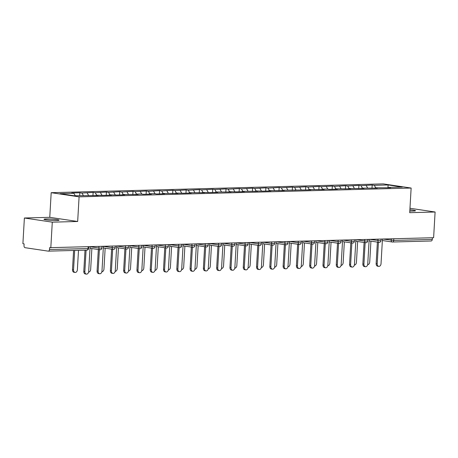 <?xml version="1.0" encoding="UTF-8"?>
<svg xmlns="http://www.w3.org/2000/svg" width="458" height="458" viewBox="0 0 458 458"><rect width="100%" height="100%" fill="white"/><g stroke="black" fill="none" stroke-linecap="round" stroke-linejoin="round"><path stroke-width="0.69" d="M46.332 218.953A7.551 0.658 -176.7 0 1 54.519 219.296A7.551 0.658 -176.7 0 1 59.076 220.166A7.551 0.658 -176.7 0 1 56.746 220.504A7.551 0.658 -176.7 0 1 48.554 220.166A7.551 0.658 -176.7 0 1 43.997 219.296A7.551 0.658 -176.7 0 1 46.332 218.953M409.887 209.753A7.551 0.658 -176.7 0 1 415.48 210.714A7.551 0.658 -176.7 0 1 413.15 211.058A7.551 0.658 -176.7 0 1 409.813 211.029M24.383 218.002L52.286 222.159L77.671 221.489L49.767 217.327L24.383 218.002L22.9 243.702L24.119 243.879L24.011 245.757A1.769 1.225 -91.5 0 0 25.133 247.698L48.153 251.133A1.769 1.225 -91.5 0 0 48.302 251.139A1.769 1.225 -91.5 0 0 49.475 249.553L49.584 247.675L433.617 237.708L435.1 212.008L409.973 208.264M49.767 217.327L51.187 192.686L383.231 183.881L411.135 188.043L79.091 196.843L51.187 192.686M75.272 195.738L73.864 193.293L60.021 193.66L74.179 195.766L98.23 195.503L96.111 195.188L95.796 195.566M73.864 193.293L71.746 192.978L79.841 192.761L79.675 195.623M83.367 195.526L81.953 193.076L79.841 192.761M81.953 193.076L93.129 192.412L92.945 195.64M96.655 195.171L95.247 192.726L93.129 192.412M95.247 192.726L106.416 192.057L106.233 195.291M109.943 194.822L108.535 192.371L106.416 192.057M108.535 192.371L119.704 191.707L119.521 194.936M123.231 194.467L121.822 192.022L119.704 191.707M121.822 192.022L132.992 191.352L132.809 194.587M136.518 194.118L135.11 191.667L132.992 191.352M135.11 191.667L146.285 191.003L146.096 194.232M149.806 193.763L148.398 191.318L146.285 191.003M148.398 191.318L159.573 190.648L159.384 193.883M163.1 193.413L161.685 190.963L159.573 190.648M161.685 190.963L172.861 190.293L172.672 193.528M176.387 193.058L174.973 190.608L172.861 190.293M174.973 190.608L186.148 189.944L185.965 193.173M189.675 192.704L188.267 190.259L186.148 189.944M188.267 190.259L199.436 189.589L199.253 192.824M202.963 192.354L201.554 189.904L199.436 189.589M201.554 189.904L212.724 189.24L212.541 192.469M216.25 191.999L214.842 189.555L212.724 189.24M214.842 189.555L226.012 188.885L225.828 192.12M229.538 191.65L228.13 189.2L226.012 188.885M228.13 189.2L239.305 188.536L239.116 191.765M242.826 191.295L241.418 188.851L239.305 188.536M241.418 188.851L252.593 188.181L252.404 191.415M256.119 190.946L254.705 188.496L252.593 188.181M254.705 188.496L265.88 187.832L265.692 191.06M269.407 190.591L267.993 188.146L265.88 187.832M267.993 188.146L279.168 187.477L278.985 190.711M282.695 190.242L281.286 187.791L279.168 187.477M281.286 187.791L292.456 187.127L292.273 190.356M295.983 189.887L294.574 187.442L292.456 187.127M294.574 187.442L305.744 186.772L305.56 190.007M309.27 189.538L307.862 187.087L305.744 186.772M307.862 187.087L319.031 186.417L318.848 189.652M322.558 189.183L321.15 186.738L319.031 186.417M321.15 186.738L332.325 186.068L332.136 189.303M335.846 188.828L334.437 186.383L332.325 186.068M334.437 186.383L345.613 185.713L345.424 188.948M349.139 188.478L347.725 186.028L345.613 185.713M347.725 186.028L358.9 185.364L358.711 188.593M362.427 188.124L361.013 185.679L358.9 185.364M361.013 185.679L372.188 185.009L371.999 188.244M375.715 187.774L374.306 185.324L372.188 185.009M374.306 185.324L388.144 184.958L402.301 187.07L388.458 187.436L388.144 187.814M96.111 195.188L103.422 195.366L111.517 195.148L109.399 194.833L116.71 195.011L124.805 194.799L122.687 194.484L138.093 194.444L135.98 194.129L141.173 193.992L143.291 194.306L151.38 194.095L149.268 193.78L154.46 193.637L156.579 193.957L164.668 193.74L162.556 193.425L177.956 193.391L175.843 193.07L183.154 193.247L191.249 193.036L189.131 192.721L204.537 192.681L202.419 192.366L209.73 192.543L217.825 192.331L215.707 192.016L231.113 191.976L229 191.662L236.311 191.839L244.4 191.627L242.288 191.312L257.688 191.272L255.575 190.957L262.886 191.135L270.976 190.923L268.863 190.608L284.269 190.568L282.151 190.253L310.845 189.864L308.726 189.549L324.132 189.515L322.02 189.2L327.212 189.057L329.331 189.377L337.42 189.16L335.308 188.845L350.708 188.811L348.595 188.49L363.995 188.456L361.883 188.141L377.289 188.101L375.171 187.786L390.577 187.751L388.458 187.436M88.623 195.492L87.152 192.938M101.911 195.137L100.439 192.589M109.399 194.833L109.084 195.217M115.198 194.787L113.727 192.234M122.687 194.484L122.372 194.862M128.486 194.432L127.015 191.885M135.98 194.129L135.66 194.507M141.774 194.083L140.308 191.53M149.268 193.78L148.947 194.158M155.067 193.728L153.596 191.181M162.556 193.425L162.235 193.803M168.355 193.379L166.884 190.826M175.843 193.07L175.523 193.453M181.643 193.024L180.171 190.471M189.131 192.721L188.816 193.099M194.931 192.675L193.459 190.122M202.419 192.366L202.104 192.749M208.218 192.32L206.747 189.767M215.707 192.016L215.392 192.394M221.506 191.965L220.035 189.417M229 191.662L228.679 192.045M234.794 191.616L233.328 189.062M242.288 191.312L241.967 191.69M248.087 191.261L246.616 188.713M255.575 190.957L255.255 191.341M261.375 190.912L259.904 188.358M268.863 190.608L268.543 190.986M274.663 190.557L273.191 188.009M282.151 190.253L281.836 190.631M287.95 190.207L286.479 187.654M295.439 189.904L295.124 190.282M301.238 189.852L299.767 187.305M308.726 189.549L308.411 189.927M314.526 189.503L313.054 186.95M322.02 189.2L321.699 189.578M327.814 189.148L326.348 186.595M335.308 188.845L334.987 189.223M341.107 188.799L339.636 186.246M348.595 188.49L348.275 188.873M354.395 188.444L352.923 185.891M361.883 188.141L361.562 188.519M367.682 188.095L366.211 185.542M375.171 187.786L374.856 188.169M393.8 238.761L393.703 240.427L432.289 239.402L432.386 237.742M432.289 239.402A1.769 1.225 88.5 0 1 431.115 240.988A1.769 1.225 88.5 0 1 430.967 240.982M387.915 187.82L388.144 184.958M52.286 222.159L50.804 247.858M77.671 221.489L79.091 196.843M411.135 188.043L409.715 212.684L435.1 212.008M378.726 266.367L377.667 266.207A2.656 1.901 -81.5 0 1 376.144 263.636L377.203 263.791A2.656 1.901 98.5 0 0 378.726 266.367A2.656 1.901 98.5 0 0 381.033 263.688L382.453 239.065M376.144 263.636L377.386 242.116M377.203 263.791L378.44 242.276M367.648 264.695A2.656 1.901 98.5 0 0 369.726 262.005L370.928 241.154M365.438 266.716L364.379 266.562A2.656 1.901 -81.5 0 1 362.856 263.985L363.915 264.146A2.656 1.901 98.5 0 0 365.438 266.716A2.656 1.901 98.5 0 0 367.745 264.043L369.165 239.414M362.856 263.985L364.093 242.471M363.915 264.146L365.152 242.626M352.15 267.071L351.091 266.911A2.656 1.901 -81.5 0 1 349.569 264.34L350.622 264.495A2.656 1.901 98.5 0 0 352.15 267.071A2.656 1.901 98.5 0 0 354.458 264.392L355.877 239.769M349.569 264.34L350.805 242.82M350.622 264.495L351.864 242.98M338.863 267.42L337.804 267.266A2.656 1.901 -81.5 0 1 336.275 264.69L337.334 264.85A2.656 1.901 98.5 0 0 338.863 267.42A2.656 1.901 98.5 0 0 341.17 264.747L342.59 240.124M336.275 264.69L337.517 243.175M337.334 264.85L338.577 243.33M325.575 267.775L324.516 267.615A2.656 1.901 -81.5 0 1 322.987 265.045L324.046 265.199A2.656 1.901 98.5 0 0 325.575 267.775A2.656 1.901 98.5 0 0 327.882 265.096L329.302 240.473M322.987 265.045L324.23 243.524M324.046 265.199L325.289 243.685M312.282 268.13L311.228 267.97A2.656 1.901 -81.5 0 1 309.7 265.394L310.759 265.554A2.656 1.901 98.5 0 0 312.282 268.13A2.656 1.901 98.5 0 0 314.594 265.451L316.014 240.828M309.7 265.394L310.942 243.879M310.759 265.554L312.001 244.034M354.36 265.05A2.656 1.901 98.5 0 0 356.439 262.36L357.641 241.509M341.073 265.4A2.656 1.901 98.5 0 0 343.151 262.709L344.353 241.858M327.785 265.755A2.656 1.901 98.5 0 0 329.857 263.064L331.06 242.213M314.497 266.104A2.656 1.901 98.5 0 0 316.57 263.413L317.772 242.563M301.204 266.459A2.656 1.901 98.5 0 0 303.282 263.768L304.484 242.917M298.994 268.48L297.935 268.325A2.656 1.901 -81.5 0 1 296.412 265.749L297.471 265.903A2.656 1.901 98.5 0 0 298.994 268.48A2.656 1.901 98.5 0 0 301.301 265.806L302.721 241.177M296.412 265.749L297.654 244.229M297.471 265.903L298.713 244.389M287.916 266.808A2.656 1.901 98.5 0 0 289.994 264.117L291.196 243.267M285.706 268.835L284.647 268.674A2.656 1.901 -81.5 0 1 283.124 266.098L284.183 266.258A2.656 1.901 98.5 0 0 285.706 268.835A2.656 1.901 98.5 0 0 288.013 266.155L289.433 241.532M283.124 266.098L284.366 244.583M284.183 266.258L285.42 244.738M274.628 267.163A2.656 1.901 98.5 0 0 276.706 264.472L277.909 243.622M272.418 269.184L271.359 269.029A2.656 1.901 -81.5 0 1 269.836 266.453L270.896 266.608A2.656 1.901 98.5 0 0 272.418 269.184A2.656 1.901 98.5 0 0 274.726 266.51L276.145 241.881M269.836 266.453L271.073 244.933M270.896 266.608L272.132 245.093M261.341 267.512A2.656 1.901 98.5 0 0 263.419 264.821L264.621 243.971M259.131 269.539L258.072 269.378A2.656 1.901 -81.5 0 1 256.549 266.802L257.602 266.962A2.656 1.901 98.5 0 0 259.131 269.539A2.656 1.901 98.5 0 0 261.438 266.859L262.858 242.236M256.549 266.802L257.785 245.288M257.602 266.962L258.844 245.448M248.053 267.867A2.656 1.901 98.5 0 0 250.131 265.176L251.333 244.326M245.843 269.888L244.784 269.733A2.656 1.901 -81.5 0 1 243.255 267.157L244.314 267.312A2.656 1.901 98.5 0 0 245.843 269.888A2.656 1.901 98.5 0 0 248.15 267.214L249.57 242.585M243.255 267.157L244.498 245.643M244.314 267.312L245.557 245.797M234.765 268.216A2.656 1.901 98.5 0 0 236.838 265.526L238.04 244.675M232.555 270.243L231.496 270.083A2.656 1.901 -81.5 0 1 229.968 267.506L231.027 267.667A2.656 1.901 98.5 0 0 232.555 270.243A2.656 1.901 98.5 0 0 234.862 267.564L236.282 242.94M229.968 267.506L231.21 245.992M231.027 267.667L232.269 246.152M221.477 268.571A2.656 1.901 98.5 0 0 223.55 265.88L224.752 245.03M219.262 270.592L218.208 270.438A2.656 1.901 -81.5 0 1 216.68 267.861L217.739 268.022A2.656 1.901 98.5 0 0 219.262 270.592A2.656 1.901 98.5 0 0 221.575 267.919L222.994 243.29M216.68 267.861L217.922 246.347M217.739 268.022L218.981 246.501M208.184 268.926A2.656 1.901 98.5 0 0 210.262 266.23L211.464 245.385M205.974 270.947L204.915 270.787A2.656 1.901 -81.5 0 1 203.392 268.216L204.451 268.371A2.656 1.901 98.5 0 0 205.974 270.947A2.656 1.901 98.5 0 0 208.281 268.268L209.701 243.645M203.392 268.216L204.634 246.696M204.451 268.371L205.694 246.856M194.896 269.275A2.656 1.901 98.5 0 0 196.974 266.585L198.177 245.734M192.686 271.296L191.627 271.142A2.656 1.901 -81.5 0 1 190.104 268.565L191.163 268.726A2.656 1.901 98.5 0 0 192.686 271.296A2.656 1.901 98.5 0 0 194.994 268.623L196.413 243.994M190.104 268.565L191.347 247.051M191.163 268.726L192.4 247.206M181.608 269.63A2.656 1.901 98.5 0 0 183.687 266.94L184.889 246.089M179.399 271.651L178.339 271.491A2.656 1.901 -81.5 0 1 176.817 268.92L177.876 269.075A2.656 1.901 98.5 0 0 179.399 271.651A2.656 1.901 98.5 0 0 181.706 268.972L183.126 244.349M176.817 268.92L178.053 247.4M177.876 269.075L179.112 247.56M168.321 269.98A2.656 1.901 98.5 0 0 170.399 267.289L171.601 246.438M166.111 272L165.052 271.846A2.656 1.901 -81.5 0 1 163.529 269.27L164.582 269.43A2.656 1.901 98.5 0 0 166.111 272A2.656 1.901 98.5 0 0 168.418 269.327L169.838 244.704M163.529 269.27L164.766 247.755M164.582 269.43L165.825 247.91M155.033 270.334A2.656 1.901 98.5 0 0 157.111 267.644L158.313 246.793M152.823 272.355L151.764 272.195A2.656 1.901 -81.5 0 1 150.235 269.625L151.295 269.779A2.656 1.901 98.5 0 0 152.823 272.355A2.656 1.901 98.5 0 0 155.13 269.676L156.55 245.053M150.235 269.625L151.478 248.104M151.295 269.779L152.537 248.265M141.745 270.684A2.656 1.901 98.5 0 0 143.818 267.993L145.02 247.143M139.535 272.71L138.476 272.55A2.656 1.901 -81.5 0 1 136.948 269.974L138.007 270.134A2.656 1.901 98.5 0 0 139.535 272.71A2.656 1.901 98.5 0 0 141.843 270.031L143.262 245.408M136.948 269.974L138.19 248.459M138.007 270.134L139.249 248.614M128.458 271.039A2.656 1.901 98.5 0 0 130.53 268.348L131.732 247.497M126.242 273.06L125.189 272.905A2.656 1.901 -81.5 0 1 123.66 270.329L124.719 270.483A2.656 1.901 98.5 0 0 126.242 273.06A2.656 1.901 98.5 0 0 128.555 270.386L129.975 245.757M123.66 270.329L124.902 248.809M124.719 270.483L125.961 248.969M115.164 271.388A2.656 1.901 98.5 0 0 117.242 268.697L118.445 247.847M112.954 273.415L111.901 273.254A2.656 1.901 -81.5 0 1 110.372 270.678L111.431 270.838A2.656 1.901 98.5 0 0 112.954 273.415A2.656 1.901 98.5 0 0 115.261 270.735L116.681 246.112M110.372 270.678L111.615 249.163M111.431 270.838L112.674 249.318M101.876 271.743A2.656 1.901 98.5 0 0 103.955 269.052L105.157 248.202M99.667 273.764L98.607 273.609A2.656 1.901 -81.5 0 1 97.085 271.033L98.144 271.188A2.656 1.901 98.5 0 0 99.667 273.764A2.656 1.901 98.5 0 0 101.974 271.09L103.394 246.461M97.085 271.033L98.327 249.513M98.144 271.188L99.38 249.673M88.589 272.092A2.656 1.901 98.5 0 0 90.667 269.401L91.869 248.551M86.379 274.119L85.32 273.958A2.656 1.901 -81.5 0 1 83.797 271.382L84.856 271.542A2.656 1.901 98.5 0 0 86.379 274.119A2.656 1.901 98.5 0 0 88.686 271.439L90.106 246.816M83.797 271.382L85.016 250.165M84.856 271.542L86.087 250.137M75.072 272.43L74.013 272.275A2.656 1.901 -81.5 0 1 72.484 269.699L73.543 269.859A2.656 1.901 98.5 0 0 75.072 272.43A2.656 1.901 98.5 0 0 77.379 269.756L78.495 250.337M74.665 250.44L73.543 269.859M73.595 250.469L72.484 269.699M382.962 239.053L393.703 240.427A1.769 1.225 88.5 0 1 392.529 242.013A1.769 1.225 88.5 0 1 392.38 242.007A1.769 1.271 -81.5 0 1 392.22 241.996A1.769 1.271 -81.5 0 1 391.206 240.278L391.287 238.83M49.475 249.553L88.068 248.528L88.159 246.868M86.745 250.108A1.769 1.225 -91.5 0 0 86.894 250.12A1.769 1.225 -91.5 0 0 88.068 248.528L88.612 248.448L88.703 246.851M369.675 239.402L380.415 240.776L380.959 240.696L381.05 239.099M379.092 242.356A1.769 1.271 -81.5 0 1 378.932 242.345A1.769 1.271 -81.5 0 1 377.913 240.633L377.999 239.185M356.387 239.757L364.625 240.982L364.711 239.534M343.099 240.106L351.338 241.337L351.423 239.889M329.812 240.461L338.05 241.687L338.136 240.238M316.524 240.811L324.762 242.042L324.842 240.593M303.23 241.166L311.474 242.391L311.555 240.942M289.943 241.515L298.187 242.746L298.267 241.297M276.655 241.87L284.893 243.095L284.979 241.647M263.367 242.219L271.605 243.45L271.691 242.001M250.079 242.574L258.318 243.799L258.404 242.351M236.792 242.929L245.03 244.154L245.116 242.706M223.504 243.278L231.742 244.509L231.822 243.061M210.211 243.633L218.455 244.858L218.535 243.41M196.923 243.982L205.167 245.213L205.247 243.765M183.635 244.337L191.873 245.562L191.959 244.114M170.347 244.686L178.586 245.917L178.672 244.469M157.06 245.041L165.298 246.267L165.384 244.818M143.772 245.391L152.01 246.622L152.096 245.173M130.484 245.746L138.722 246.971L138.803 245.522M117.191 246.095L125.435 247.326L125.515 245.877M103.903 246.45L112.147 247.675L112.227 246.227M90.615 246.799L98.854 248.03L98.939 246.581M365.805 242.711A1.769 1.271 -81.5 0 1 365.644 242.7A1.769 1.271 -81.5 0 1 364.625 240.982L367.671 241.051L367.763 239.454M352.517 243.061A1.769 1.271 -81.5 0 1 352.357 243.049A1.769 1.271 -81.5 0 1 351.338 241.337L354.383 241.406L354.475 239.809M339.223 243.416A1.769 1.271 -81.5 0 1 339.069 243.404A1.769 1.271 -81.5 0 1 338.05 241.687L341.095 241.755L341.187 240.158M325.936 243.765A1.769 1.271 -81.5 0 1 325.775 243.759A1.769 1.271 -81.5 0 1 324.762 242.042L327.808 242.11L327.899 240.513M312.648 244.12A1.769 1.271 -81.5 0 1 312.488 244.108A1.769 1.271 -81.5 0 1 311.474 242.391L314.514 242.459L314.612 240.862M299.36 244.469A1.769 1.271 -81.5 0 1 299.2 244.463A1.769 1.271 -81.5 0 1 298.187 242.746L301.227 242.814L301.318 241.217M286.073 244.824A1.769 1.271 -81.5 0 1 285.912 244.812A1.769 1.271 -81.5 0 1 284.893 243.095L287.939 243.164L288.03 241.566M272.785 245.173A1.769 1.271 -81.5 0 1 272.625 245.167A1.769 1.271 -81.5 0 1 271.605 243.45L274.651 243.519L274.743 241.921M259.497 245.528A1.769 1.271 -81.5 0 1 259.337 245.517A1.769 1.271 -81.5 0 1 258.318 243.799L261.363 243.868L261.455 242.271M246.204 245.877A1.769 1.271 -81.5 0 1 246.049 245.872A1.769 1.271 -81.5 0 1 245.03 244.154L248.076 244.223L248.167 242.626M232.916 246.232A1.769 1.271 -81.5 0 1 232.756 246.221A1.769 1.271 -81.5 0 1 231.742 244.509L234.788 244.572L234.88 242.975M219.628 246.587A1.769 1.271 -81.5 0 1 219.468 246.576A1.769 1.271 -81.5 0 1 218.455 244.858L221.495 244.927L221.592 243.33M206.34 246.936A1.769 1.271 -81.5 0 1 206.18 246.925A1.769 1.271 -81.5 0 1 205.167 245.213L208.207 245.276L208.298 243.679M193.053 247.291A1.769 1.271 -81.5 0 1 192.892 247.28A1.769 1.271 -81.5 0 1 191.873 245.562L194.919 245.631L195.011 244.034M179.765 247.641A1.769 1.271 -81.5 0 1 179.605 247.635A1.769 1.271 -81.5 0 1 178.586 245.917L181.631 245.986L181.723 244.389M166.477 247.996A1.769 1.271 -81.5 0 1 166.317 247.984A1.769 1.271 -81.5 0 1 165.298 246.267L168.344 246.335L168.435 244.738M153.184 248.345A1.769 1.271 -81.5 0 1 153.029 248.339A1.769 1.271 -81.5 0 1 152.01 246.622L155.056 246.69L155.148 245.093M139.896 248.7A1.769 1.271 -81.5 0 1 139.736 248.688A1.769 1.271 -81.5 0 1 138.722 246.971L141.768 247.039L141.86 245.442M126.608 249.049A1.769 1.271 -81.5 0 1 126.448 249.043A1.769 1.271 -81.5 0 1 125.435 247.326L128.475 247.394L128.572 245.797M113.321 249.404A1.769 1.271 -81.5 0 1 113.16 249.392A1.769 1.271 -81.5 0 1 112.147 247.675L115.187 247.744L115.279 246.146M100.033 249.753A1.769 1.271 -81.5 0 1 99.873 249.747A1.769 1.271 -81.5 0 1 98.854 248.03L101.899 248.099L101.991 246.501M431.115 240.988L392.529 242.013A1.769 1.769 0 0 1 392.22 241.996L382.367 240.524M88.612 248.448A1.769 1.769 0 0 1 86.894 250.12L48.302 251.139M369.079 240.879L378.932 242.345A1.769 1.769 0 0 0 380.959 240.696M355.792 241.234L365.644 242.7A1.769 1.769 0 0 0 367.671 241.051M342.504 241.584L352.357 243.049A1.769 1.769 0 0 0 354.383 241.406M329.216 241.939L339.069 243.404A1.769 1.769 0 0 0 341.095 241.755M315.928 242.288L325.775 243.759A1.769 1.769 0 0 0 327.808 242.11M302.641 242.643L312.488 244.108A1.769 1.769 0 0 0 314.514 242.459M289.347 242.992L299.2 244.463A1.769 1.769 0 0 0 301.227 242.814M276.06 243.347L285.912 244.812A1.769 1.769 0 0 0 287.939 243.164M262.772 243.696L272.625 245.167A1.769 1.769 0 0 0 274.651 243.519M249.484 244.051L259.337 245.517A1.769 1.769 0 0 0 261.363 243.868M236.196 244.4L246.049 245.872A1.769 1.769 0 0 0 248.076 244.223M222.909 244.755L232.756 246.221A1.769 1.769 0 0 0 234.788 244.572M209.621 245.11L219.468 246.576A1.769 1.769 0 0 0 221.495 244.927M196.333 245.459L206.18 246.925A1.769 1.769 0 0 0 208.207 245.276M183.04 245.814L192.892 247.28A1.769 1.769 0 0 0 194.919 245.631M169.752 246.164L179.605 247.635A1.769 1.769 0 0 0 181.631 245.986M156.464 246.519L166.317 247.984A1.769 1.769 0 0 0 168.344 246.335M143.177 246.868L153.029 248.339A1.769 1.769 0 0 0 155.056 246.69M129.889 247.223L139.736 248.688A1.769 1.769 0 0 0 141.768 247.039M116.601 247.572L126.448 249.043A1.769 1.769 0 0 0 128.475 247.394M103.313 247.927L113.16 249.392A1.769 1.769 0 0 0 115.187 247.744M90.02 248.276L99.873 249.747A1.769 1.769 0 0 0 101.899 248.099"/></g></svg>
